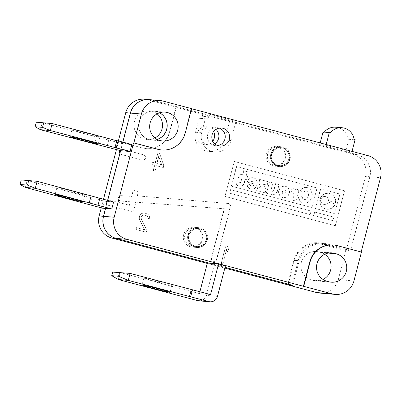 <?xml version="1.0" encoding="UTF-8"?>
<svg xmlns="http://www.w3.org/2000/svg" width="401" height="401" viewBox="0 0 401 401"><rect width="100%" height="100%" fill="white"/><g stroke="black" fill="none" stroke-linecap="round" stroke-linejoin="round"><path stroke-width="0.3" stroke-dasharray="2 1.5" d="M202.119 239.507A9.048 8.907 94.9 0 0 194.29 228.204A9.048 8.907 94.9 0 0 184.896 234.926A9.048 8.907 94.9 0 0 192.726 246.229A9.048 8.907 94.9 0 0 202.119 239.507M188.781 235.262A9.048 8.907 -85.1 0 1 198.169 228.54A9.048 8.907 -85.1 0 1 206.004 239.843A9.048 8.907 -85.1 0 1 196.61 246.565A9.048 8.907 -85.1 0 1 188.781 235.262M284.9 158.606A9.048 8.907 94.9 0 0 277.066 147.302A9.048 8.907 94.9 0 0 267.673 154.024A9.048 8.907 94.9 0 0 275.507 165.327A9.048 8.907 94.9 0 0 284.9 158.606M271.557 154.36A9.048 8.907 -85.1 0 1 280.951 147.638A9.048 8.907 -85.1 0 1 288.785 158.941A9.048 8.907 -85.1 0 1 279.392 165.663A9.048 8.907 -85.1 0 1 271.557 154.36M213.623 131.593A9.048 8.907 94.9 0 0 197.081 133.453A9.048 8.907 94.9 0 0 212.791 141.192M214.735 143.764A9.048 8.907 -85.1 0 1 201.387 133.824A9.048 8.907 -85.1 0 1 215.979 129.398M266.394 153.758A9.95 9.799 94.9 0 0 275.011 166.189A9.95 9.799 94.9 0 0 285.342 158.796A9.95 9.799 94.9 0 0 276.725 146.365A9.95 9.799 94.9 0 0 266.394 153.758M289.642 159.172A9.95 9.799 -85.1 0 1 279.312 166.565A9.95 9.799 -85.1 0 1 270.695 154.129A9.95 9.799 -85.1 0 1 281.026 146.736A9.95 9.799 -85.1 0 1 289.642 159.172M183.613 234.66A9.95 9.799 94.9 0 0 192.229 247.091A9.95 9.799 94.9 0 0 202.56 239.698A9.95 9.799 94.9 0 0 193.944 227.267A9.95 9.799 94.9 0 0 183.613 234.66M206.866 240.074A9.95 9.799 -85.1 0 1 196.535 247.467A9.95 9.799 -85.1 0 1 187.919 235.031A9.95 9.799 -85.1 0 1 198.249 227.638A9.95 9.799 -85.1 0 1 206.866 240.074M157.122 113.844A14.471 14.256 94.9 0 0 134.475 121.533A14.471 14.256 94.9 0 0 155.042 137.909M157.242 139.363A14.471 14.256 -85.1 0 1 139.092 121.934A14.471 14.256 -85.1 0 1 159.543 112.791M119.693 151.227A2.712 2.672 94.9 0 0 121.593 154.54L142.265 160.039A2.712 2.672 94.9 0 0 145.583 157.874A2.712 2.672 94.9 0 0 143.633 154.791L122.962 149.292A2.712 2.672 94.9 0 0 119.693 151.227M119.458 151.207A2.712 2.672 94.9 0 0 121.358 154.52L142.029 160.019A2.712 2.672 -85.1 0 0 145.347 157.854A2.712 2.672 -85.1 0 0 143.398 154.771L122.726 149.272A2.712 2.672 94.9 0 0 119.458 151.207M106.476 201.979A2.712 2.672 94.9 0 0 108.375 205.292L130.771 211.247A2.712 2.672 94.9 0 0 134.034 209.312L135.894 202.179L224.43 208.781L211.608 258.008A2.712 2.672 94.9 0 0 213.959 261.402A2.712 2.672 94.9 0 0 216.776 259.387L230.46 206.846A2.712 2.672 94.9 0 0 228.104 203.452L137.528 195.904L138.139 193.563A2.712 2.672 94.9 0 0 135.789 190.169A2.712 2.672 94.9 0 0 132.972 192.184L131.864 196.44L121.433 195.658A2.712 2.672 94.9 0 0 118.646 197.678A2.712 2.672 94.9 0 0 121.027 201.071L130.475 201.778L129.553 205.312L109.744 200.044A2.712 2.672 94.9 0 0 106.476 201.979M106.24 201.959A2.712 2.672 94.9 0 0 108.14 205.272L130.536 211.227A2.712 2.672 94.9 0 0 133.804 209.292L135.658 202.159L224.194 208.761L211.372 257.988A2.712 2.672 -85.1 0 0 213.723 261.382A2.712 2.672 -85.1 0 0 216.54 259.367L230.224 206.826A2.712 2.672 94.9 0 0 227.878 203.432L137.292 195.883L137.904 193.538A2.712 2.672 94.9 0 0 135.553 190.149A2.712 2.672 94.9 0 0 132.736 192.164L131.628 196.415L121.197 195.638A2.712 2.672 94.9 0 0 118.41 197.658A2.712 2.672 94.9 0 0 120.791 201.051L130.24 201.758L129.317 205.292L109.508 200.024A2.712 2.672 94.9 0 0 106.24 201.959M73.423 191.392A14.471 0.426 14.6 0 1 84.927 194.826A14.471 0.426 14.6 0 1 68.416 190.961A14.471 0.426 14.6 0 1 56.917 187.528A14.471 0.426 14.6 0 1 73.423 191.392M160.37 281.883A14.471 0.426 14.6 0 1 171.874 285.317A14.471 0.426 14.6 0 1 155.362 281.447A14.471 0.426 14.6 0 1 143.864 278.018A14.471 0.426 14.6 0 1 160.37 281.883M159.583 112.776A14.471 14.256 94.9 0 0 139.172 121.939A14.471 14.256 94.9 0 0 157.277 139.383M187.994 235.041A9.95 9.799 94.9 0 0 196.61 247.472A9.95 9.799 94.9 0 0 206.946 240.079A9.95 9.799 94.9 0 0 198.33 227.643A9.95 9.799 94.9 0 0 187.994 235.041M207.257 240.104A9.95 9.799 -85.1 0 1 196.926 247.497A9.95 9.799 -85.1 0 1 188.31 235.066A9.95 9.799 -85.1 0 1 198.64 227.673A9.95 9.799 -85.1 0 1 207.257 240.104M270.775 154.139A9.95 9.799 94.9 0 0 279.392 166.57A9.95 9.799 94.9 0 0 289.722 159.177A9.95 9.799 94.9 0 0 281.106 146.746A9.95 9.799 94.9 0 0 270.775 154.139M290.038 159.202A9.95 9.799 -85.1 0 1 279.703 166.595A9.95 9.799 -85.1 0 1 271.086 154.164A9.95 9.799 -85.1 0 1 281.422 146.771A9.95 9.799 -85.1 0 1 290.038 159.202M219.282 128.119A9.048 8.907 94.9 0 0 207.723 134.375A9.048 8.907 94.9 0 0 217.773 145.588M324.635 254.264A14.471 14.256 94.9 0 0 320.499 252.409L318.78 251.953A14.471 14.256 94.9 0 0 301.351 262.289A14.471 14.256 94.9 0 0 311.482 279.953L313.206 280.409A14.471 14.256 94.9 0 0 323 279.452M88.466 133.643A14.471 0.426 14.6 0 1 99.969 137.072A14.471 0.426 14.6 0 1 83.458 133.207A14.471 0.426 14.6 0 1 71.959 129.779A14.471 0.426 14.6 0 1 88.466 133.643M279.026 190.56A5.835 5.744 94.9 0 0 281.928 197.222A3.98 3.92 94.9 0 0 283.592 197.663A5.835 5.744 94.9 0 0 286.459 186.65A3.98 3.92 94.9 0 0 284.795 186.209A5.835 5.744 94.9 0 0 279.026 190.56M278.79 190.54A5.835 5.744 94.9 0 0 281.692 197.202A3.98 3.92 94.9 0 0 283.357 197.643A5.835 5.744 94.9 0 0 286.224 186.63A3.98 3.92 -85.1 0 0 284.56 186.189A5.835 5.744 94.9 0 0 278.79 190.54M206.084 239.848A9.048 8.907 94.9 0 0 198.249 228.545A9.048 8.907 94.9 0 0 188.856 235.267A9.048 8.907 94.9 0 0 196.69 246.57A9.048 8.907 94.9 0 0 206.084 239.848M206.395 239.878A9.048 8.907 94.9 0 0 198.56 228.575A9.048 8.907 94.9 0 0 189.172 235.297A9.048 8.907 94.9 0 0 197.001 246.6A9.048 8.907 94.9 0 0 206.395 239.878M288.86 158.946A9.048 8.907 94.9 0 0 281.031 147.643A9.048 8.907 94.9 0 0 271.637 154.365A9.048 8.907 94.9 0 0 279.467 165.668A9.048 8.907 94.9 0 0 288.86 158.946M289.176 158.976A9.048 8.907 94.9 0 0 281.342 147.673A9.048 8.907 94.9 0 0 271.948 154.395A9.048 8.907 94.9 0 0 279.783 165.698A9.048 8.907 94.9 0 0 289.176 158.976M284.68 189.828L284.444 189.808A2.216 2.18 94.9 0 0 283.337 193.989A0.361 0.356 94.9 0 0 283.492 194.029A2.216 2.18 94.9 0 0 284.58 189.843A0.361 0.356 94.9 0 0 284.429 189.803L284.665 189.823A0.361 0.356 -85.1 0 1 284.815 189.863A2.216 2.18 -85.1 0 1 283.723 194.049A0.361 0.356 -85.1 0 1 283.572 194.009A2.216 2.18 -85.1 0 1 284.665 189.823M209.147 263.131L225.026 267.357M291.838 285.111L298.214 260.625A23.519 23.163 -85.1 0 1 322.635 243.151A23.519 23.163 -85.1 0 1 326.534 243.833L350.649 250.244L369.797 176.746A18.09 17.819 94.9 0 0 357.131 154.666L152.139 100.145A18.09 17.819 94.9 0 0 149.177 99.623M122.791 142.099L120.561 150.661M107.608 200.385L105.508 208.435M350.649 250.244L346.349 249.873L322.234 243.457A23.519 23.163 94.9 0 0 318.334 242.775A23.519 23.163 94.9 0 0 293.913 260.254L287.527 284.755M207.277 263.407L224.836 268.079M207.387 262.981L214.279 264.815L216.114 264.971L209.227 263.141M25.368 187.437L27.193 180.435L104.28 201.172L113.593 201.979M105.588 208.445L107.684 200.405M104.28 201.172L102.461 208.174M118.375 140.921L118.215 141.538L118.526 141.563L116.445 149.563M103.493 199.292L101.263 207.853M346.349 249.873L365.491 176.375A18.09 17.819 94.9 0 0 352.825 154.29L147.523 99.744A18.09 17.819 94.9 0 0 144.52 99.217M225.182 196.45L335.426 225.773L344.544 190.776L234.299 161.453L224.946 196.43L335.191 225.753L344.544 190.776M227.542 246.344L225.818 245.883L221.257 263.387L222.981 263.843L226.765 249.322L227.808 252.384L228.585 249.407L227.542 246.344L225.583 245.863L221.257 263.387M136.139 229.517L146.475 232.269L146.961 230.405L141.347 218.961L141.162 217.317L142.22 215.608L143.277 215.091L144.806 215.101L147.292 216.159L148.245 218.405L149.683 218.786L149.784 217.222L149.022 215.427L148.069 214.375L145.007 213.162L143.187 213.076L141.844 213.517L140.305 214.7L139.438 216.861L139.337 218.425L139.618 219.693L144.666 229.793L136.626 227.658L135.904 229.497L146.475 232.269M163.332 167.553L163.914 165.322L159.643 153.433L157.919 152.976L155.302 163.032L152.43 162.265L151.849 164.5L154.721 165.262L153.362 170.475L155.087 170.936L156.44 165.723L163.332 167.553L163.678 165.302L159.643 153.433M118.526 141.563L142.646 147.979A22.616 22.271 94.9 0 0 146.395 148.636A22.616 22.271 94.9 0 0 169.874 131.829L176.26 107.328M175.944 107.303L169.563 131.804A22.616 22.271 -85.1 0 1 146.079 148.606A22.616 22.271 -85.1 0 1 142.33 147.949L118.215 141.538M210.57 294.57L199.407 293.607L199.898 291.733M234.299 161.453L224.946 196.43M344.309 190.751L234.064 161.433M228.585 249.407L227.307 246.324M227.808 252.384L228.349 249.387M226.765 249.322L227.573 252.364M222.981 263.843L226.53 249.302M221.026 263.367L222.745 263.823M146.24 232.249L146.961 230.405M136.626 227.658L135.904 229.497M144.666 229.793L136.39 227.638M139.618 219.693L144.43 229.773M139.337 218.425L139.388 219.673M139.438 216.861L139.102 218.405M139.633 216.114L139.202 216.836M140.305 214.7L139.398 216.094M141.844 213.517L140.074 214.68M143.187 213.076L141.608 213.497M145.007 213.162L142.951 213.056M146.154 213.467L144.771 213.142M148.069 214.375L145.919 213.447M149.022 215.427L147.834 214.355M149.784 217.222L148.786 215.407M149.683 218.786L149.548 217.202M148.245 218.405L149.448 218.766M147.964 217.136L148.009 218.385M147.292 216.159L147.728 217.116M145.954 215.407L147.062 216.139M144.806 215.101L145.723 215.387M143.277 215.091L144.576 215.081M142.22 215.608L143.042 215.071M141.352 216.57L141.984 215.588M141.162 217.317L141.122 216.55M141.347 218.961L140.926 217.297M146.726 230.385L141.112 218.936M156.44 165.723L163.097 167.533M155.087 170.936L156.21 165.703M153.362 170.475L154.851 170.916M154.721 165.262L153.127 170.455M151.849 164.5L154.485 165.242M152.43 162.265L151.613 164.48M155.302 163.032L152.195 162.245M157.919 152.976L155.067 163.006M159.408 153.413L157.683 152.956M214.279 264.815L206.299 295.437A7.238 7.128 94.9 0 1 198.786 300.815M118.345 279.532L120.17 272.53L199.407 293.607M225.437 265.778L216.114 264.971L225.026 267.342M88.731 204.289L90.501 197.508M89.969 204.62L91.794 197.618M120.711 150.701L122.531 143.698L131.844 144.505M122.866 142.114L120.636 150.681M332.84 220.635L333.752 217.136L314.459 212.004L313.547 215.507L332.84 220.635L333.988 217.157L314.459 212.004M334.665 213.638L339.772 194.039L320.479 188.906L315.371 208.505L334.665 213.638L340.003 194.059L320.479 188.906M310.103 214.59L311.016 211.086L230.395 189.648L229.482 193.147L310.103 214.59L311.251 211.111L230.395 189.648M311.928 207.588L317.031 187.989L236.415 166.545L231.307 186.144L311.928 207.588L317.266 188.009L236.415 166.545M156.791 163.468L161.668 164.766L158.631 156.395L156.791 163.468L161.904 164.786L158.631 156.395M292.775 285.362L299.156 260.861L294.459 260.455L288.118 284.805M229.733 120.766L235.994 121.308L230.981 140.561A15.378 15.143 -85.1 0 1 215.011 151.984A15.378 15.143 -85.1 0 1 201.693 132.771L205.342 118.771L199.081 118.23L195.437 132.23A15.378 15.143 94.9 0 0 208.751 151.443A15.378 15.143 94.9 0 0 224.72 140.014L229.733 120.766L319.742 144.706L320.204 142.921M324.269 132.124A13.569 13.363 -85.1 0 0 323.767 132.786L323.046 132.019M335.767 127.187A13.569 13.363 -85.1 0 1 347.883 139.202L348.885 138.891L354.093 139.342M367.847 155.593L357.206 154.671L345.582 151.578L348.885 138.891M357.206 154.671A18.09 17.819 -85.1 0 1 369.877 176.751L350.504 251.126L326.384 244.715A22.616 22.271 94.9 0 0 322.635 244.059A22.616 22.271 94.9 0 0 299.156 260.861M149.217 99.623A18.09 17.819 -85.1 0 1 152.215 100.15L203.031 113.663L202.35 116.29L208.61 116.831L209.292 114.205L203.031 113.663M199.081 118.23A2.712 2.672 94.9 0 0 202.35 116.29M161.418 149.934A22.616 22.271 94.9 0 0 184.901 133.132L191.282 108.631L191.578 108.711M361.156 251.998L337.025 245.633A22.616 22.271 94.9 0 0 333.281 244.981M319.502 293.041A18.09 17.819 94.9 0 0 338.284 279.597L353.938 280.951M294.459 260.455A22.616 22.271 -85.1 0 1 317.943 243.653A22.616 22.271 -85.1 0 1 321.692 244.309L345.807 250.72L338.284 279.597M40.411 129.688L42.235 122.686L122.531 143.698M108.751 140.034L106.927 147.032M313.547 215.507L333.076 220.655M314.695 212.024L313.782 215.527M315.371 208.505L334.9 213.658M320.71 188.926L315.607 208.525M229.482 193.147L310.339 214.61M230.63 189.668L229.718 193.167M231.307 186.144L312.163 207.608M236.65 166.565L231.542 186.169M158.866 156.415L157.027 163.488M191.593 108.656L191.282 108.631M345.582 151.578L351.837 152.119L325.998 145.247L319.742 144.706M235.994 121.308L209.292 114.205M350.504 251.126L345.807 250.72M361.146 252.049L361.456 252.074M323.767 132.786L330.028 133.327M354.143 139.743L347.883 139.202M96.285 137.062L94.461 144.059M320.83 200.184L320.073 199.984A7.96 7.84 94.9 0 0 335.171 203.999L328.284 202.164A3.98 3.92 -85.1 0 1 320.83 200.184L319.843 199.964A7.96 7.84 94.9 0 0 334.935 203.979L335.171 203.999M321.191 198.786A3.98 3.92 -85.1 0 1 328.645 200.766L335.537 202.6A7.96 7.84 94.9 0 0 320.439 198.585L321.191 198.786L320.439 198.585M247.582 176.209L246.204 175.844L247.297 171.643L243.853 170.726L242.755 174.926L239.312 174.014L238.4 177.513L241.843 178.43L240.841 182.28A0.361 0.356 -85.1 0 1 240.41 182.535L237.307 181.713L236.395 185.212L239.497 186.039A3.98 3.92 94.9 0 0 244.289 183.197L245.292 179.342L246.67 179.713L247.582 176.209L245.968 175.823L247.297 171.643M248.485 179.904A7.96 7.84 94.9 0 0 247.502 182.179L254.219 183.964A5.068 4.987 -85.1 0 1 253.592 185.412A1.93 1.9 -85.1 0 1 250.099 184.48L247.287 185.021A4.822 4.752 94.9 0 0 255.988 186.971A7.96 7.84 94.9 0 0 257.226 182.229A4.822 4.752 94.9 0 0 248.485 179.904L248.249 179.884A7.96 7.84 94.9 0 0 247.267 182.159L254.219 183.964M263.723 184.249L267.171 185.162L268.084 181.663L259.813 179.463L258.901 182.966L261.252 188.079L257.808 187.167L256.896 190.665L265.166 192.866L266.074 189.362L263.492 184.229L266.936 185.142L268.084 181.663M277.402 191.132L279.106 184.595L275.662 183.678L273.958 190.214A1.449 1.424 -85.1 0 1 272.454 191.287A1.449 1.424 -85.1 0 1 271.201 189.483L272.906 182.946L269.462 182.029L266.54 193.232L269.988 194.144L270.063 193.853A4.822 4.752 94.9 0 0 277.402 191.132L278.87 184.575L275.662 183.678M294.003 195.292L292.725 200.194L296.174 201.112L299.091 189.909L295.642 188.996L295.472 189.653A6.511 6.416 94.9 0 0 292.885 188.259L292.199 188.079L291.286 191.578L291.973 191.763A2.892 2.852 -85.1 0 1 294.003 195.292L292.489 200.174L296.174 201.112M300.469 201.172A5.789 5.699 94.9 0 0 306.785 202.851A8.436 8.311 94.9 0 0 310.269 189.472A5.789 5.699 94.9 0 0 303.953 187.793A8.436 8.311 94.9 0 0 300.464 190.28L303.186 192.605A4.822 4.752 -85.1 0 1 305.176 191.182A2.175 2.14 -85.1 0 1 307.552 191.813A4.822 4.752 -85.1 0 1 305.557 199.462A2.175 2.14 -85.1 0 1 303.186 198.831A4.822 4.752 -85.1 0 1 302.143 196.605L298.645 197.277A8.436 8.311 94.9 0 0 300.469 201.172L300.234 201.152A5.789 5.699 94.9 0 0 306.549 202.831A8.436 8.311 94.9 0 0 310.033 189.452A5.789 5.699 94.9 0 0 303.717 187.773A8.436 8.311 94.9 0 0 300.234 190.259L303.186 192.605M205.342 118.771A2.712 2.672 94.9 0 0 208.61 116.831M325.998 145.247L326.193 144.51M352.033 151.383L351.837 152.119M320.594 200.164A3.98 3.92 94.9 0 0 328.048 202.144L328.284 202.164M334.935 203.979L328.048 202.144M328.645 200.766L335.537 202.6M328.409 200.746A3.98 3.92 94.9 0 0 320.96 198.766M335.301 202.58A7.96 7.84 94.9 0 0 320.204 198.565M246.67 179.713L247.347 176.189M245.292 179.342L246.435 179.693M236.395 185.212L239.262 186.014A3.98 3.92 94.9 0 0 244.054 183.172L245.056 179.322M237.307 181.713L236.159 185.192M240.41 182.535L237.071 181.693M240.174 182.515A0.361 0.356 94.9 0 0 240.61 182.26L240.841 182.28M241.843 178.43L240.61 182.26M238.4 177.513L241.613 178.41M239.312 174.014L238.164 177.493M242.755 174.926L239.076 173.994M243.853 170.726L242.525 174.906M247.061 171.623L243.618 170.706M247.287 185.021L247.051 185.001A4.822 4.752 94.9 0 0 255.758 186.951A7.96 7.84 94.9 0 0 256.991 182.209A4.822 4.752 94.9 0 0 248.249 179.884M250.099 184.48L247.051 185.001M249.863 184.46A1.93 1.9 94.9 0 0 253.357 185.392A5.068 4.987 94.9 0 0 253.983 183.944M266.074 189.362L263.492 184.229M265.166 192.866L265.843 189.342M256.896 190.665L264.931 192.846M257.808 187.167L256.66 190.645M261.252 188.079L257.572 187.147M258.901 182.966L261.016 188.059M259.813 179.463L258.665 182.946M267.848 181.643L259.577 179.442M270.063 193.853L269.828 193.833A4.822 4.752 94.9 0 0 277.171 191.112M269.988 194.144L269.828 193.833M266.54 193.232L269.753 194.124M269.462 182.029L266.309 193.212M272.906 182.946L269.226 182.009M271.201 189.483L272.67 182.926M270.966 189.462A1.449 1.424 94.9 0 0 272.224 191.267A1.449 1.424 94.9 0 0 273.723 190.194L273.958 190.214M275.427 183.658L273.723 190.194M293.768 195.272A2.892 2.852 94.9 0 0 291.743 191.743L291.973 191.763M291.286 191.578L291.743 191.743M292.199 188.079L291.051 191.558M295.472 189.653L295.236 189.633A6.511 6.416 94.9 0 0 292.655 188.239L291.963 188.059M295.642 188.996L295.236 189.633M299.091 189.909L295.407 188.976M295.938 201.091L298.855 189.889M298.645 197.277L298.409 197.257A8.436 8.311 94.9 0 0 300.234 201.152M302.143 196.605L298.409 197.257M301.908 196.585A4.822 4.752 94.9 0 0 302.95 198.811A2.175 2.14 94.9 0 0 305.321 199.442A4.822 4.752 94.9 0 0 307.316 191.793A2.175 2.14 94.9 0 0 304.945 191.162A4.822 4.752 94.9 0 0 302.95 192.585M250.805 181.227L254.114 182.109A1.93 1.9 94.9 0 0 250.805 181.227L251.041 181.247A1.93 1.9 -85.1 0 1 254.344 182.129L254.114 182.109M251.041 181.247L254.344 182.129M329.592 252.891L318.78 251.953M298.214 260.625L293.913 260.254M152.139 100.145L147.523 99.744M357.131 154.666L352.825 154.29M369.797 176.746L365.491 176.375M322.234 243.457L326.534 243.833M169.874 131.829L169.563 131.804M142.646 147.979L142.33 147.949M217.457 296.404L206.299 295.437M163.172 101.097L152.215 100.15M326.384 244.715L321.692 244.309M230.981 140.561L224.72 140.014M201.693 132.771L195.437 132.23M369.877 176.751L380.519 177.673M185.212 133.157L184.901 133.132M337.341 245.663L337.025 245.633M328.855 281.768L313.206 280.409M320.499 252.409L328.213 253.081M311.482 279.953L327.136 281.307M194.29 228.204L198.169 228.54M192.726 246.229L196.61 246.565M277.066 147.302L280.951 147.638M275.507 165.327L279.392 165.663M209.217 145.127L204.916 144.756M279.312 166.565L275.011 166.189M196.535 247.467L192.229 247.091M151.628 140.019L147.012 139.618M84.927 194.826L83.102 201.823M171.874 285.317L170.049 292.314M162.661 140.977L151.703 140.024M196.926 247.497L196.61 247.472M279.703 166.595L279.392 166.57M219.938 146.054L215.558 145.678M332.028 252.886L316.379 251.532M99.969 137.072L98.145 144.074M198.249 228.545L198.56 228.575M281.031 147.643L281.342 147.673M210.781 127.102L206.475 126.731M281.026 146.736L276.725 146.365M198.249 227.638L193.944 227.267M154.124 111.182L149.508 110.781M322.635 243.151L318.334 242.775M146.395 148.636L146.079 148.606M56.917 187.528L55.092 194.525M143.864 278.018L142.039 285.016M322.635 244.059L317.943 243.653M165.157 112.135L154.2 111.187M198.64 227.673L198.33 227.643M281.422 146.771L281.106 146.746M215.011 151.984L208.751 151.443M221.497 128.029L217.116 127.653M331.256 282.184L315.607 280.83M71.959 129.779L70.135 136.776M196.69 246.57L197.001 246.6M279.467 165.668L279.783 165.698M205.793 118.846L199.533 118.305"/><path stroke-width="0.6" d="M212.791 141.192A9.048 8.907 94.9 0 0 213.623 131.593M215.979 129.398A9.048 8.907 -85.1 0 1 214.735 143.764M155.042 137.909A14.471 14.256 94.9 0 0 157.122 113.844M159.543 112.791A14.471 14.256 -85.1 0 1 157.242 139.363M66.596 197.959A14.471 0.426 -165.4 0 0 83.102 201.823A14.471 0.426 -165.4 0 0 71.604 198.395A14.471 0.426 -165.4 0 0 55.092 194.525A14.471 0.426 -165.4 0 0 66.596 197.959M158.55 288.88A14.471 0.426 14.6 0 1 170.049 292.314A14.471 0.426 14.6 0 1 153.543 288.449A14.471 0.426 14.6 0 1 142.039 285.016A14.471 0.426 14.6 0 1 158.55 288.88M157.277 139.383A14.471 14.256 94.9 0 0 159.583 112.776M177.688 130.22A14.471 14.256 -85.1 0 1 162.661 140.977A14.471 14.256 -85.1 0 1 150.124 122.891A14.471 14.256 -85.1 0 1 165.157 112.135A14.471 14.256 -85.1 0 1 177.688 130.22M217.773 145.588A9.048 8.907 94.9 0 0 219.282 128.119M212.104 134.751A9.048 8.907 94.9 0 0 219.938 146.054A9.048 8.907 94.9 0 0 229.332 139.332A9.048 8.907 94.9 0 0 221.497 128.029A9.048 8.907 94.9 0 0 212.104 134.751M317.001 263.642A14.471 14.256 -85.1 0 1 334.429 253.307L336.148 253.768A14.471 14.256 -85.1 0 1 331.256 282.184A14.471 14.256 -85.1 0 1 328.855 281.768L327.136 281.307A14.471 14.256 -85.1 0 1 317.001 263.642M81.639 140.21A14.471 0.426 -165.4 0 0 98.145 144.074A14.471 0.426 -165.4 0 0 86.646 140.641A14.471 0.426 -165.4 0 0 70.135 136.776A14.471 0.426 -165.4 0 0 81.639 140.21M225.026 267.357L291.838 285.111M149.177 99.623A18.09 17.819 94.9 0 0 149.137 99.618A18.09 17.819 94.9 0 0 130.355 113.062L122.791 142.099M120.561 150.661L107.608 200.385M199.898 291.733L207.387 262.981L209.147 263.131L116.125 238.394A18.09 17.819 94.9 0 1 103.458 216.309L105.508 208.435L102.461 208.174L25.368 187.437L35.308 188.295L111.769 208.976L105.508 208.435M224.836 268.079L287.527 284.755L291.833 285.126M101.263 207.853L99.152 215.939A18.09 17.819 94.9 0 0 111.824 238.019L207.277 263.407M225.026 267.342L292.775 285.362L288.078 284.956L316.499 292.514L332.148 293.868A18.09 17.819 94.9 0 0 335.151 294.394A18.09 17.819 94.9 0 0 353.938 280.951L361.456 252.074L337.341 245.663A22.616 22.271 94.9 0 0 333.592 245.006L333.281 244.981A22.616 22.271 94.9 0 0 309.798 261.783L303.417 286.284L126.846 239.322L116.205 238.4L209.147 263.131M149.137 99.618L144.52 99.217A18.09 17.819 94.9 0 0 125.739 112.661L118.375 140.921M116.445 149.563L103.493 199.292M209.227 263.141L218.545 263.948L210.57 294.57L130.104 273.392L112.676 272.078L111.739 275.672L118.551 276.264L128.285 280.389L118.345 279.532L111.739 275.672M111.769 208.976L113.593 201.979L37.133 181.297L21.228 179.949L37.133 181.297L35.308 188.295L27.489 185.122L28.671 180.59M118.345 279.532L197.588 300.605A7.238 7.128 94.9 0 0 198.786 300.815L209.944 301.783A7.238 7.128 -85.1 0 1 208.746 301.572L128.285 280.389L130.104 273.392L112.676 272.078M218.545 263.948L225.437 265.778L217.457 296.404A7.238 7.128 -85.1 0 1 209.944 301.783M192.48 289.763L190.655 296.76M332.148 293.868L303.417 286.284M89.353 202.67L91.177 195.673M99.814 198.315L97.989 205.312M114.947 147.728L116.771 140.726L118.064 140.841L131.844 144.505L130.019 151.503L120.711 150.701L40.411 129.688L50.351 130.546L130.019 151.503M105.588 208.445L103.538 216.319L114.18 217.237L133.553 142.861L157.668 149.277A22.616 22.271 94.9 0 0 161.418 149.934L161.728 149.959A22.616 22.271 94.9 0 0 185.212 133.157L191.593 108.656L163.172 101.097A18.09 17.819 -85.1 0 0 160.174 100.571L149.217 99.623A18.09 17.819 -85.1 0 0 130.43 113.067L122.866 142.114M160.174 100.571A18.09 17.819 -85.1 0 0 141.388 114.014L133.864 142.891L133.553 142.861M120.636 150.681L107.684 200.405M25.368 187.437L20.05 184.48L27.489 185.122M189.437 296.655L191.262 289.657M326.193 144.51L329.306 132.561L323.046 132.019L320.204 142.921M324.269 132.124A13.569 13.363 -85.1 0 1 335.767 127.187L342.028 127.729A13.569 13.363 -85.1 0 1 354.143 139.743L355.146 139.433L352.033 151.383M116.205 238.4A18.09 17.819 -85.1 0 1 103.538 216.319M126.846 239.322A18.09 17.819 -85.1 0 1 114.18 217.237M191.578 108.711L367.847 155.593A18.09 17.819 -85.1 0 1 380.519 177.673L361.156 251.998M333.592 245.006A22.616 22.271 94.9 0 0 310.108 261.808L303.727 286.309M316.499 292.514A18.09 17.819 94.9 0 0 319.502 293.041L335.151 294.394M323 279.452A14.471 14.256 94.9 0 0 324.635 254.264M20.05 184.48L21.228 179.949M116.771 140.726L52.175 123.548L36.275 122.195L52.175 123.548L50.351 130.546L42.531 127.373L43.714 122.841M118.064 140.841L116.24 147.839M133.864 142.891L157.979 149.302A22.616 22.271 94.9 0 0 161.728 149.959M119.488 272.665L118.551 276.264M329.306 132.561L330.028 133.327A13.569 13.363 -85.1 0 1 342.028 127.729M40.411 129.688L35.093 126.726L42.531 127.373M354.093 139.342L355.146 139.433M35.093 126.726L36.275 122.195M334.429 253.307L329.592 252.891M116.125 238.394L111.824 238.019M103.458 216.309L99.152 215.939M130.355 113.062L125.739 112.661M141.388 114.014L130.43 113.067M197.588 300.605L208.746 301.572M157.979 149.302L157.668 149.277M310.108 261.808L309.798 261.783M328.213 253.081L336.148 253.768"/></g></svg>
